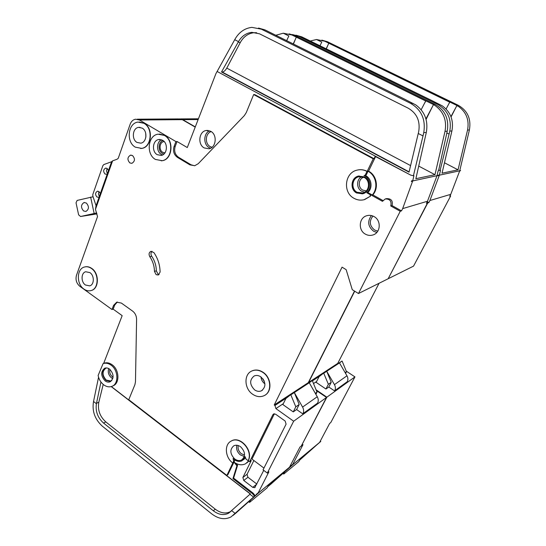 <?xml version="1.0" encoding="UTF-8"?>
<svg xmlns="http://www.w3.org/2000/svg" width="546" height="546" viewBox="0 0 546 546"><rect width="100%" height="100%" fill="white"/><g stroke="black" fill="none" stroke-linecap="round" stroke-linejoin="round"><path stroke-width="0.82" d="M284.623 471.949L283.845 473.976L298.805 461.575L300.989 457.882M300.123 459.541L314.762 446.526L293.427 464.114L270.925 484.097M268.106 486.438L288.261 468.304M288.363 468.386L289.203 467.472M299.959 459.848L317.41 444.348M433.128 101.208L442.335 105.883C450.641 112.019 453.835 120.379 451.911 130.965L442.035 173.198L458.046 169.826L444.471 162.776M301.508 445.618L326.863 397.195L316.059 389.796M354.709 291.202L308.626 382.446L308.995 382.698M426.883 202.43L427.777 202.914L388.288 278.501M179.566 118.864L182.746 119.663L195.291 126.89M388.459 278.603L413.54 266.127L450.655 195.98L450.061 195.659M379.06 283.278L337.749 363.377L338.097 363.602M346.239 371.116L354.941 376.89L326.863 397.195M317.424 444.362L320.802 441.407L319.86 441.932L329.634 423.45L330.801 422.522L354.941 376.89M320.802 441.407L289.278 467.567M291.257 465.758L292.854 464.168L302.996 444.662L301.658 445.727M290.868 466.1L291.503 465.281M438.226 175.703L438.404 175.109L438.226 175.703L439.257 175.478L429.907 200.525L450.764 194.335L459.63 171.069L460.612 170.611L438.336 175.409M450.655 195.98L449.747 196.253L450.764 194.335M427.777 202.914L428.835 202.593L429.907 200.525M438.684 170.14L440.09 170.461L449.085 134.104L446.812 132.958M321.86 40.124L327.347 41.701L458.135 105.221C467.553 110.613 471.307 118.851 469.396 129.941L459.8 170.516L460.612 170.611M458.135 105.221L456.265 105.146L456.947 105.494L450.948 116.626M456.265 105.146L449.781 102.02L446.096 109.016M449.843 102.027L448.785 103.993M449.699 102.17L324.713 41.203L316.516 39.524L310.299 40.998M326.317 48.847L328.706 43.346M295.932 35.183L301.781 36.855L433.135 101.181M458.046 169.826L467.547 130.05C469.396 120.093 466.386 112.223 458.51 106.45L456.818 105.631M458.503 106.45L456.893 105.494M451.064 116.933L455.896 107.453M320.004 45.755L321.758 42.076L316.516 39.524M449.085 134.104L449.788 131.088C451.774 119.124 447.74 110.231 437.687 104.409L298.792 36.289L292.526 34.569M440.09 170.461L440.492 170.379L439.441 174.884L438.404 175.109M449.781 102.02L328.774 43.195M316.598 381.504L313.52 383.551M323.669 373.068L341.994 361.049L339.489 362.913L346.976 375.798C348.082 377.846 348.184 379.804 347.29 381.668L334.643 390.963L328.801 387.005L325.928 389.018L316.161 382.371L319.041 376.706L323.669 373.068L328.371 384.282L325.928 389.018M337.749 363.377L308.626 382.446M339.489 362.913L326.74 371.28L334.445 384.63C335.578 386.752 335.694 388.772 334.787 390.69L334.643 390.963M323.839 373.184L326.74 371.28L331.231 382.296L328.801 387.005M331.231 382.296L328.371 384.282M342.158 361.159L346.492 371.73L345.147 372.659M346.492 371.73L345.598 373.43M327.948 45.093L326.174 48.778M427.245 201.727L428.835 202.593M250.477 500.116L249.713 502.272L267.076 487.871L269.396 483.92M86.343 203.03C89.251 206.463 89.107 209.268 85.913 211.445L83.586 210.961C80.685 207.514 80.835 204.716 84.043 202.546L86.343 203.03M96.676 212.947L80.576 216.503L78.624 214.851L76.037 202.812L77.123 200.43L93.059 196.772M98.949 195.509L99.911 195.27M96.997 213.889L80.576 216.503M94.117 213.35L90.636 197.092M111.828 380.494L110.92 381.006L106.231 380.084C102.095 375.307 101.993 371.328 105.931 368.161L106.702 367.949M109.65 369.178C114.053 374.222 114.182 378.439 110.053 381.831C108.415 382.425 106.757 382.098 105.078 380.855C100.696 375.778 100.587 371.567 104.757 368.209C106.361 367.642 107.992 367.963 109.65 369.178M110.681 381.517L106.101 380.405C101.938 375.805 101.631 371.69 105.194 368.065M103.563 384.712C100.73 382.418 98.922 379.34 98.123 375.484L103.078 363.636C105.733 362.715 108.442 363.254 111.193 365.247C118.434 370.297 118.864 384.029 111.903 386.35C109.159 387.346 106.381 386.807 103.563 384.712M103.836 363.336L104.115 363.22C106.763 362.298 109.466 362.831 112.217 364.824C119.451 369.86 119.881 383.572 112.926 385.892L112.38 386.131M164.953 152.866L162.715 152.273C158.695 150.13 159.48 142.172 163.78 141.626L164.182 141.571M154.463 271.376C154.341 265.984 152.784 261.09 149.795 256.695C148.56 254.211 148.942 252.423 150.942 251.337L153.917 252.614C157.89 258.435 159.951 264.919 160.108 272.072L158.279 275.02L156.122 274.638L154.463 271.376L156.347 270.85L157.999 274.106L159.104 274.556M362.489 193.857L356.797 192.956C349.945 189.53 351.085 177.703 358.476 176.065L359.145 175.914M364.373 176.849C371.239 180.207 370.188 192.015 362.926 193.741L356.606 192.997C349.754 189.571 350.894 177.73 358.285 176.099L364.373 176.849M372.27 195.004C378.528 188.145 376.255 175.403 368.011 171.246L368.564 171.157C376.801 175.307 379.067 188.029 372.816 194.881L372.27 195.004L367.772 192.499L366.755 192.724L370.099 194.588L370.325 196.239L364.701 199.556C361.008 200.6 357.453 200.191 354.04 198.328C342.635 192.574 344.581 172.823 356.968 170.147C360.421 169.28 363.766 169.704 366.994 171.41L367.178 171.376C364.407 169.895 361.507 169.39 358.469 169.84M370.325 196.239L364.039 199.74M95.468 209.357L96 205.91L111.596 161.698L112.585 160.872L95.468 209.357L97.522 216.598L76.474 275.3C75.348 279.682 76.447 283.326 79.771 286.24L111.991 309.521L113.561 305.398L116.714 302.177L121.369 303.071L132.582 311.084C135.176 313.117 136.514 315.895 136.589 319.417L135.476 381.784L134.903 384.691L128.76 399.706L226.883 475.43L233.661 461.145L233.087 458.463L234.391 459.636C237.073 461.547 239.639 461.916 242.103 460.749L245.113 456.661L246.15 459.302L249.686 461.643L272.891 414.687L273.607 413.95L275.6 414.202L285.155 421.034L286.097 424.146L263.056 469.847L267.335 473.061L293.652 421.219L275.901 408.592L274.959 405.487L274.228 404.968L342.049 267.158L346.15 269.649L352.266 289.694L358.476 293.523L400.238 211.254L401.515 210.872L402.661 208.613L412.599 181.252L411.356 181.525L411.548 180.869L411.356 181.525M243.325 459.862L245.256 458.142M252.593 394.212C244.151 388.65 243.687 374.194 251.904 370.973C255.508 369.499 259.193 370.004 262.96 372.481C271.437 377.907 272.051 392.376 264.018 395.713C260.278 397.324 256.47 396.826 252.593 394.212M251.317 371.26L252.122 370.85C255.726 369.383 259.411 369.881 263.179 372.358C271.266 377.566 272.338 391.236 265.015 395.161M155.426 159.439C145.939 154.313 147.789 135.442 158.012 134.179L164.407 135.415C173.969 140.404 172.208 159.309 162.169 160.701L155.426 159.439M159.405 134.043L164.667 135.401C174.222 140.397 172.461 159.289 162.421 160.681L161.241 160.838M135.306 147.154C125.949 142.117 127.853 123.178 137.933 122.092L143.939 123.294C153.365 128.208 151.542 147.181 141.632 148.389L135.306 147.154M139.339 121.976L144.199 123.287C153.624 128.201 151.802 147.167 141.892 148.376L140.67 148.519M83.948 289.093C76.269 284.063 76.576 268.796 84.459 267.021C86.794 266.393 89.107 266.871 91.414 268.448C99.14 273.375 98.908 288.691 91.141 290.547C88.718 291.236 86.316 290.752 83.948 289.093M84.883 266.912C87.169 266.352 89.435 266.844 91.68 268.379C99.406 273.307 99.167 288.616 91.407 290.472L91.093 290.561M89.906 272.611C94.54 275.58 94.39 284.766 89.715 285.865L85.429 284.998C80.815 281.989 80.992 272.829 85.702 271.751L89.906 272.611M142.192 128.112C147.843 131.074 146.738 142.458 140.772 143.168L137.012 142.431C131.395 139.421 132.528 128.051 138.554 127.382L142.192 128.112M99.058 197.243L97.038 197.072C95.011 194.683 95.134 192.738 97.4 191.236L98.976 191.557L100.341 193.618M107.18 174.222L105.119 174.085C103.044 171.649 103.194 169.663 105.569 168.134L107.105 168.448L108.49 170.516M260.872 376.87C266.025 382.159 266.223 386.807 261.459 390.806C259.234 391.762 256.961 391.462 254.648 389.905C249.508 384.575 249.351 379.927 254.19 375.962C256.367 375.068 258.592 375.368 260.872 376.87M210.77 131.32C217.54 134.739 216.155 147.768 208.975 148.771L204.197 147.932C197.461 144.451 198.894 131.429 206.17 130.494L210.77 131.32M162.599 140.261C168.325 143.277 167.253 154.614 161.206 155.433L157.207 154.675C151.508 151.617 152.607 140.295 158.715 139.523L162.599 140.261M374.058 216.585C381.415 220.331 380.712 232.705 373.068 234.93C370.427 235.79 367.861 235.517 365.363 234.132C358.019 230.289 358.838 217.881 366.632 215.759C369.171 214.988 371.649 215.267 374.058 216.585M364.237 177.491C370.522 180.569 369.56 191.393 362.899 192.97L357.118 192.294C350.839 189.155 351.883 178.31 358.647 176.808L364.237 177.491M240.615 446.792C245.42 451.815 245.768 456.203 241.653 459.964C239.441 461.015 237.128 460.681 234.719 458.968C229.927 453.91 229.62 449.515 233.79 445.795C235.961 444.792 238.24 445.12 240.615 446.792M132.521 155.555C135.265 158.729 135.053 161.316 131.879 163.336L129.852 162.933C127.116 159.753 127.334 157.166 130.521 155.16L132.521 155.555M268.475 485.715L284.132 471.771L259.316 492.233L235.79 513.172M103.665 363.404L122.168 315.649L113.159 309.145L114.728 305.03L117.37 302.02M100.942 381.995L96.41 403.74L93.537 401.474C91.905 411.063 94.833 419.294 102.307 426.16L211.766 513.916C218.55 519.007 224.979 520.004 231.054 516.891L253.576 497.065L249.945 494.26L250.375 493.871L111.343 386.548M253.576 497.065L254.538 496.212L252.552 493.72L232.951 478.61L236.916 465.786L233.981 462.114L234.964 460.039M226.883 475.43L227.88 474.699L233.981 462.114C238.008 464.994 241.878 465.54 245.584 463.766L248.683 460.885M93.537 401.474L98.539 377.32M268.291 486.077L287.257 469.198M231.054 511.295L230.624 511.561C225.798 514.018 220.686 513.233 215.295 509.2L105.822 421.922C99.829 416.455 97.495 409.882 98.812 402.211L103.214 384.432M405.896 99.836L415.854 104.955C424.849 111.684 428.337 120.857 426.31 132.466L415.868 178.706L434.971 174.686L418.714 166.093M112.585 160.872L117.103 159.227L118.243 158.299L130.18 124.167C131.258 121.362 133.04 119.704 135.517 119.205L139.469 119.997L175.928 141.571L177.068 141.516L187.285 147.556L215.936 73.601L234.712 39.694L238.479 41.619L221.519 71.976L409.029 172.154L418.714 131.552C420.372 121.082 416.864 113.288 408.196 108.183L259.527 33.818L251.829 32.337C246.185 33.026 241.735 36.118 238.479 41.619M230.542 441.468L231.511 440.881C240.424 435.551 253.699 450.989 248.287 460.592M370.509 196.198L370.284 194.547L382.453 201.331L385.196 198.976C389.919 198.846 391.769 201.174 390.759 205.965L400.238 211.254M175.928 141.571L174.078 146.437C172.761 151.065 173.867 154.695 177.382 157.344L189.899 164.865L194.731 165.718L198.239 163.704L244.328 115.622L246.28 112.572L253.665 94.547L373.232 158.797L367.178 171.376M96.076 205.712L92.834 196.103L92.82 194.444L102.88 165.629L103.856 164.551L111.582 161.739M107.603 173.437C106.34 171.84 106.252 170.229 107.316 168.598M99.543 196.321C98.335 194.813 98.205 193.264 99.14 191.68M137.23 119.192L178.522 118.926L182.289 119.663L195.209 127.109M358.476 293.523L388.151 278.76L427.491 202.996L426.788 202.614M354.518 291.079L308.265 382.678L308.633 382.93M316.332 390.472L326.515 397.447L293.652 421.219M287.271 469.219L290.888 466.059L289.769 466.707L299.952 447.085L301.296 446.014L326.515 397.447M263.943 468.086L251.972 459.097L274.385 413.779M111.991 309.521L113.159 309.145M290.888 466.059L254.538 496.212M256.504 494.389L258.347 492.574L268.905 471.812L267.335 473.061M256.101 494.744L256.763 493.884M427.491 202.996L426.419 203.324L427.498 201.242L402.661 208.613M253.665 94.547L254.702 94.594L374.058 158.695L375.163 156.395L410.79 175.15L217.069 71.444M373.232 158.797L374.058 158.695M174.078 146.437L175.211 146.376L177.068 141.516M175.211 146.376C173.901 150.989 175 154.614 178.515 157.255L191.011 164.762L194.547 165.752M410.79 175.15L413.418 175.771L423.007 135.92L418.277 133.504M289.093 33.879L295.072 35.579L435.005 104.306C445.147 110.176 449.215 119.158 447.215 131.238L438.547 170.768L438.138 170.85L437.087 175.389L438.056 175.471L411.472 181.204M427.498 201.242L436.902 175.989L438.056 175.471M435.005 104.306L432.78 104.218L435.182 105.637L433.449 104.593M426.078 119.41L433.374 104.743M432.78 104.218L425.791 100.812L421.15 109.766M425.866 100.819L424.733 102.962M425.709 100.976L291.98 34.999L283.278 33.21L275.839 35.251M293.434 43.98L296.225 37.299M258.517 28.058L264.926 29.866L405.91 99.809M434.971 174.686L445.01 131.368C446.962 120.509 443.686 111.93 435.189 105.637M286.67 40.629L288.848 35.954L283.278 33.21M423.007 135.92L423.751 132.617C425.839 119.478 421.444 109.719 410.551 103.331L261.377 29.191L251.89 27.361C244.506 28.249 238.779 32.364 234.712 39.694M413.418 175.771L413.902 175.675L412.79 180.603L411.548 180.869M425.791 100.812L296.294 37.142M283.333 403.644L275.901 408.592M290.752 394.656L312.189 380.596L309.254 382.76L317.26 396.744C318.441 398.962 318.564 401.064 317.635 403.064L302.846 413.916L296.628 409.541L293.257 411.902L282.869 404.572L285.886 398.512L290.752 394.656L295.809 406.838L293.257 411.902M308.265 382.678L274.228 404.968M309.254 382.76L294.335 392.554L302.586 407.077C303.808 409.384 303.945 411.568 302.996 413.622L302.846 413.916M290.936 394.785L294.335 392.554L299.174 404.511L296.628 409.541M299.174 404.511L295.809 406.838M312.367 380.719L317.014 392.151L315.308 393.332M317.014 392.151L315.888 394.348M96.41 403.74C95.318 411.309 97.7 417.751 103.549 423.068L213.295 510.769C218.707 514.823 223.826 515.615 228.665 513.158L249.945 494.26M235.251 513.479L231.722 510.687M221.519 71.976L222.202 72.038C223.792 71.901 225.321 70.591 226.781 68.12L240.315 42.486C243.543 36.698 248.082 33.436 253.917 32.712L256.647 32.733M295.427 39.203L293.236 43.885M432.384 106.729L425.935 118.898M249.686 461.643L251.303 460.449L242.868 477.497L247.045 474.303L253.876 460.531M232.767 462.988C225.007 457.466 224.092 444.287 231.292 441.032C240.206 435.701 253.487 451.146 248.075 460.749M372.816 194.881L382.958 200.532M367.772 192.499C373.075 188.097 371.621 178.139 365.274 175.484M366.755 192.724C372.154 188.247 370.543 178.071 364.018 175.553L366.25 174.904L365.465 175.45M368.011 171.246L366.25 174.904M375.573 156.62L368.564 171.157M366.994 171.41L365.226 175.082M390.759 205.965L392.062 205.603C393.072 200.832 391.223 198.512 386.52 198.642L385.647 198.86M392.062 205.603L401.515 210.872M232.951 478.61L233.613 478.119L253.187 493.202L255.173 495.686M236.916 465.786L237.571 465.308L233.613 478.119M236.084 463.452L237.571 465.308M248.88 461.036L246.894 462.885M252.552 493.72L253.187 493.202M263.752 470.365L254.764 487.646L252.757 487.366L243.769 480.473L242.868 477.497M152.041 251.296C150.73 252.668 150.621 254.306 151.699 256.224C154.675 260.599 156.224 265.479 156.347 270.85M256.845 484.049L247.939 477.252L247.045 474.303M283.115 473.286L283.715 473.737M283.995 473.164L283.592 472.863M198.137 119.54L182.746 119.663M271.621 483.517L268.666 485.967M469.396 129.941L467.547 130.05M451.911 130.965L449.788 131.088M301.781 36.855L298.792 36.289M439.837 104.498L437.687 104.409M327.347 41.701L324.713 41.203M320.461 375.593L312.428 380.869M346.976 375.798L334.445 384.63M347.29 381.668L334.787 390.69M248.874 501.549L249.522 502.054M249.802 501.453L249.365 501.112M372.966 216.045C368.932 221.185 369.505 225.867 374.692 230.091L377.805 231.135M376.829 232.432L373.723 231.299C367.949 226.679 367.178 221.43 371.417 215.554M363.732 177.238C358.285 178.774 357.65 187.544 362.769 190.097L366.277 190.902M364.632 192.212L361.78 191.298C356.279 188.52 356.231 179.313 361.732 176.638M238.213 445.536C237.612 448.696 238.65 451.419 241.325 453.706L244.547 455.036M244.308 456.483L240.383 454.92C237.21 452.19 236.015 448.962 236.814 445.243M109.869 369.349C109.268 372.256 110.108 374.72 112.38 376.754L113.083 377.211M112.797 378.624L111.439 377.825C108.565 375.191 107.651 372.099 108.688 368.564M211.247 131.62C205.351 133.067 204.593 143.694 210.155 146.567L212.039 147.284M210.538 148.246L209.152 147.618C203.139 144.499 203.453 133.156 209.657 130.801M163.049 140.554C158.19 141.817 157.685 150.88 162.305 153.358L163.957 154.006M162.558 154.968L161.302 154.388C156.231 151.651 156.361 141.823 161.52 139.756M264.926 383.872L264.871 383.831C262.551 382.098 261.241 379.791 260.927 376.911M250.273 493.959L111.193 386.588M182.289 119.663L139.469 119.997M145.891 137.005L145.7 133.156M236.52 512.571L233.074 515.424M447.215 131.238L445.01 131.368M426.31 132.466L423.751 132.617M264.926 29.866L261.377 29.191M413.145 103.433L410.551 103.331M295.072 35.579L291.98 34.999M287.373 397.331L274.959 405.487M317.26 396.744L302.586 407.077M317.635 403.064L302.996 413.622M238.165 42.158L240.315 42.486M409.104 171.853L222.202 72.038M226.781 68.12L410.599 165.595M96.499 403.289L98.812 402.211M103.549 423.068L105.822 421.922M213.295 510.769L215.295 509.2M233.661 461.145L234.876 460.278M272.891 414.687L274.228 413.779M149.795 256.695L151.699 256.224M113.561 305.398L114.728 305.03M177.382 157.344L178.515 157.255M189.899 164.865L191.011 164.762M252.757 487.366L256.811 484.111M243.769 480.473L247.939 477.252M262.885 378.794L264.278 381.217M283.647 474.024L282.91 473.478M198.423 118.803L180.61 118.919M249.461 502.334L248.676 501.726M84.507 202.484L84.043 202.546M262.449 390.206L261.459 390.806M242.758 459.159L241.653 459.964M131.163 155.119L130.521 155.16M360.039 176.57L358.647 176.808M367.178 215.602L366.632 215.759M160.183 139.455L158.715 139.523M208.156 130.439L206.17 130.494M105.999 168.1L105.569 168.134M97.754 191.196L97.4 191.236M140.042 127.355L138.554 127.382M251.829 32.337L253.917 32.712M228.665 513.158L230.624 511.561M364.619 175.6L365.643 175.423M254.764 487.646L255.105 487.373M164.216 141.605L163.78 141.626M104.115 363.22L103.078 363.636"/></g></svg>
